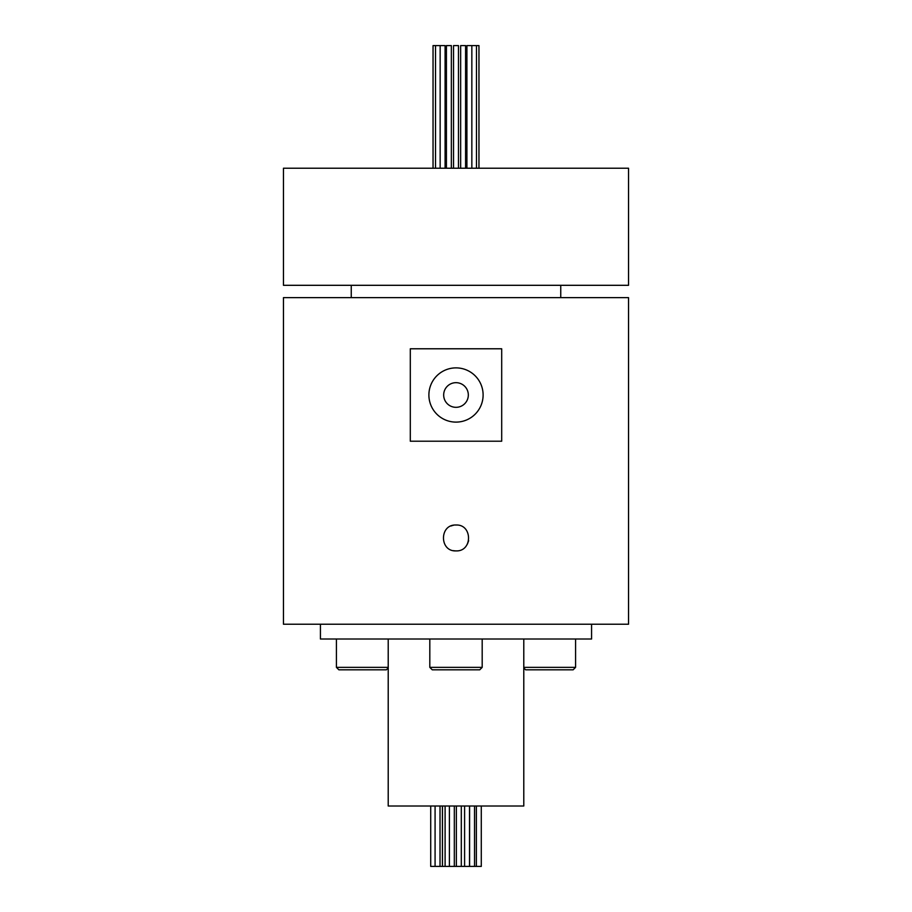 <?xml version="1.0" encoding="UTF-8"?>
<svg xmlns="http://www.w3.org/2000/svg" width="912" height="912" viewBox="0 0 912 912"><rect width="100%" height="100%" fill="white"/><g stroke="black" fill="none" stroke-linecap="round" stroke-linejoin="round"><path stroke-width="1.37" d="M481.285 806.014L481.285 866.4L469.6 866.4L469.6 806.014M474.525 866.4L474.525 806.014M469.52 806.014L469.52 866.4L464.596 866.4L464.596 806.014M464.596 866.4L456.365 866.4L456.365 806.014M461.301 866.4L461.301 806.014M456.365 866.4L449.388 866.4L449.388 806.014M454.324 866.4L454.324 806.014M449.388 866.4L445.102 866.4L445.102 806.014M442.4 806.014L442.4 866.4L435.081 866.4L435.081 806.014M440.017 866.4L440.017 806.014M476.36 866.4L476.36 806.014M435.081 866.4L430.715 866.4L430.715 806.014M445.102 866.4L442.48 866.4L442.48 806.014M453.469 525.266A12.939 12.939 0 0 0 451.052 525.996M453.481 550.654A12.939 12.939 0 0 0 456 550.894C439.31 551.692 439.299 524.218 456 525.016C472.667 524.206 472.724 551.68 456 550.894M388.216 667.949L386.335 669.83L338.888 669.83L336.425 667.367L388.216 667.367M523.784 667.367L575.575 667.367L573.112 669.83L525.665 669.83L523.784 667.949M336.425 667.367L336.425 639.016M575.575 667.367L575.575 639.016M482.186 667.367L479.723 669.83L432.277 669.83L429.814 667.367L482.186 667.367L482.186 639.016M429.814 667.367L429.814 639.016M460.651 45.6L460.651 168.23L460.651 45.6L465.587 45.6L465.587 168.23L465.587 45.6M466.91 45.6L466.91 168.23L466.91 45.6L471.846 45.6L471.846 168.23M471.846 45.6L476.486 45.6L476.486 168.23M476.486 45.6L478.96 45.6L478.96 168.23M453.538 45.6L453.538 168.23L453.538 45.6L458.462 45.6L458.462 168.23M446.413 45.6L446.413 168.23L446.413 45.6L451.349 45.6L451.349 168.23M433.04 45.6L433.04 168.23L433.04 45.6L445.09 45.6L445.09 168.23M435.514 45.6L435.514 168.23M440.154 45.6L440.154 168.23M523.784 639.016L523.784 806.014L388.216 806.014L388.216 639.016M591.569 624.23L591.569 639.016L320.431 639.016L320.431 624.23M456 407.322A12.323 12.323 0 0 1 443.677 394.999A12.323 12.323 0 0 1 456 382.675A12.323 12.323 0 0 1 468.323 394.999A12.323 12.323 0 0 1 456 407.322M456 367.878A27.109 27.109 0 0 0 428.891 394.999A27.109 27.109 0 0 0 456 422.108A27.109 27.109 0 0 0 483.109 394.999A27.109 27.109 0 0 0 456 367.878M560.755 297.631L560.755 285.308M351.245 297.631L351.245 285.308M628.539 285.308L283.461 285.308L283.461 168.23L628.539 168.23L628.539 285.308M501.703 441.214L501.703 348.783L410.297 348.783L410.297 441.214L501.703 441.214M628.539 624.23L283.461 624.23L283.461 297.631L628.539 297.631L628.539 624.23M467.434 544.031L468.654 540.645"/></g></svg>
